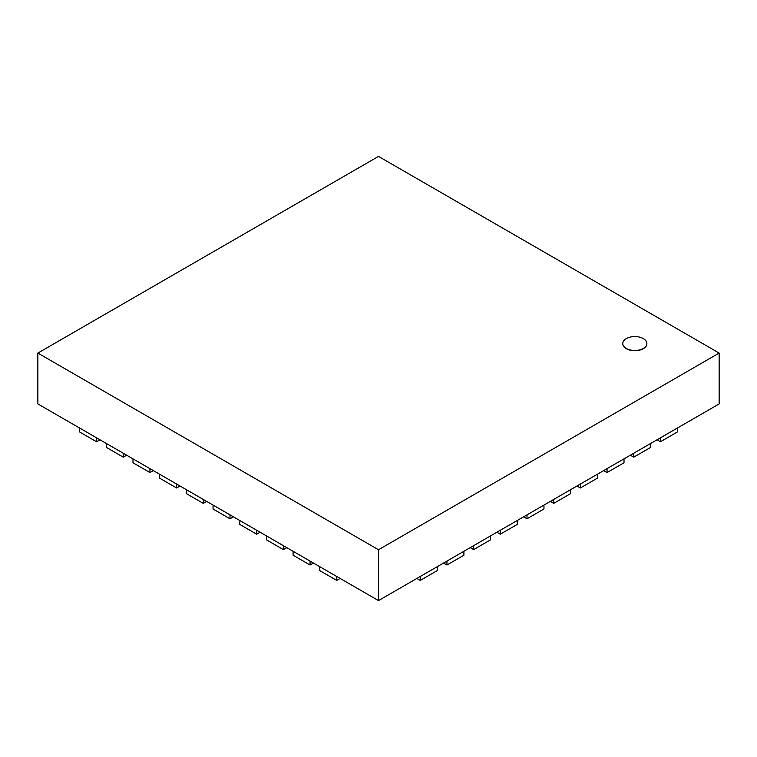 <?xml version="1.0" encoding="UTF-8"?>
<svg xmlns="http://www.w3.org/2000/svg" width="757" height="757" viewBox="0 0 757 757"><rect width="100%" height="100%" fill="white"/><g stroke="black" fill="none" stroke-linecap="round" stroke-linejoin="round"><path stroke-width="1.14" d="M643.336 338.606A12.046 6.955 0 0 0 630.212 337.102A12.046 6.955 0 0 0 622.774 343.527A12.046 6.955 0 0 0 634.82 350.482A12.046 6.955 0 0 0 646.866 343.527A12.046 6.955 0 0 0 643.336 338.606M646.866 343.64A12.046 6.955 180 0 1 646.866 343.754A12.046 6.955 180 0 1 634.82 350.709A12.046 6.955 180 0 1 622.774 343.754A12.046 6.955 180 0 1 622.784 343.64M719.15 353.074L378.5 156.406L37.85 353.074L37.85 403.926L378.5 600.594L378.5 549.752L719.15 353.074L719.15 403.926L378.5 600.594M37.85 353.074L378.5 549.752M79.617 428.036L79.617 431.963L96.555 441.747L96.555 437.82L79.617 428.036M99.962 439.779L96.555 441.747M106.302 443.441L106.302 447.368L123.249 457.152L123.249 453.225L106.302 443.441M126.646 455.194L123.249 457.152M132.986 458.846L132.986 462.773L149.933 472.557L149.933 468.63L132.986 458.846M153.33 470.599L149.933 472.557M159.67 474.26L159.67 478.187L176.618 487.972L176.618 484.035L159.67 474.26M180.024 486.003L176.618 487.972M186.354 489.665L186.354 493.592L203.302 503.377L203.302 499.45L186.354 489.665M206.708 501.408L203.302 503.377M213.048 505.07L213.048 508.997L229.996 518.782L229.996 514.855L213.048 505.07M233.393 516.823L229.996 518.782M239.732 520.475L239.732 524.402L256.68 534.187L256.68 530.26L239.732 520.475M260.077 532.228L256.68 534.187M266.417 535.88L266.417 539.817L283.364 549.601L283.364 545.665L266.417 535.88M286.771 547.633L283.364 549.601M293.101 551.295L293.101 555.222L310.048 565.006L310.048 561.079L293.101 551.295M313.455 563.038L310.048 565.006M319.795 566.7L319.795 570.627L336.733 580.411L336.733 576.484L319.795 566.7M340.139 578.443L336.733 580.411M420.267 580.411L437.205 570.627L437.205 566.7L420.267 576.484L420.267 580.411L416.861 578.443M446.952 565.006L463.899 555.222L463.899 551.295L446.952 561.079L446.952 565.006L443.545 563.038M473.636 549.601L490.583 539.817L490.583 535.88L473.636 545.665L473.636 549.601L470.229 547.633M500.32 534.187L517.268 524.402L517.268 520.475L500.32 530.26L500.32 534.187L496.923 532.228M527.004 518.782L543.952 508.997L543.952 505.07L527.004 514.855L527.004 518.782L523.607 516.823M553.698 503.377L570.646 493.592L570.646 489.665L553.698 499.45L553.698 503.377L550.292 501.408M580.382 487.972L597.33 478.187L597.33 474.26L580.382 484.035L580.382 487.972L576.976 486.003M607.067 472.557L624.014 462.773L624.014 458.846L607.067 468.63L607.067 472.557L603.67 470.599M633.751 457.152L650.698 447.368L650.698 443.441L633.751 453.225L633.751 457.152L630.354 455.194M660.445 441.747L677.383 431.963L677.383 428.036L660.445 437.82L660.445 441.747L657.038 439.779"/></g></svg>
